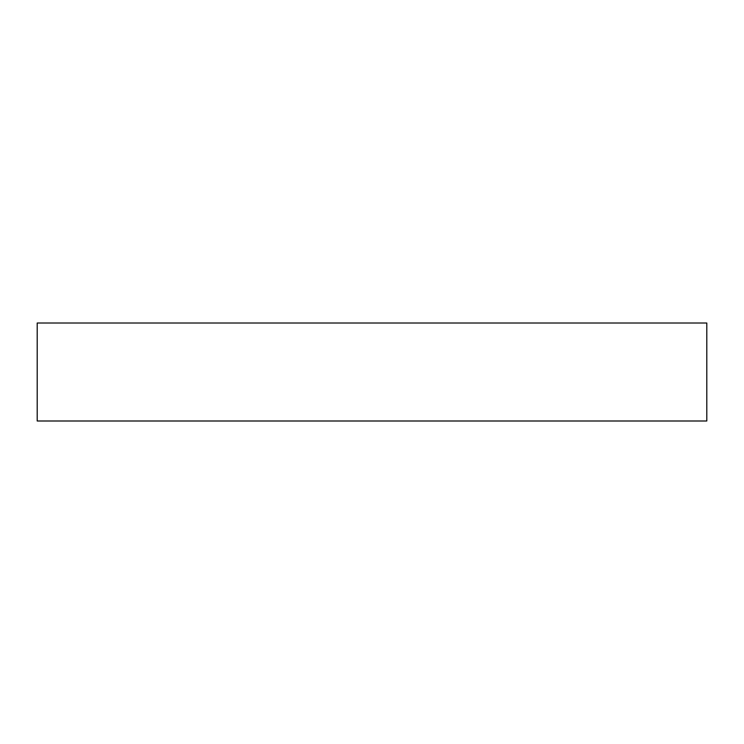 <?xml version="1.0" encoding="UTF-8"?>
<svg xmlns="http://www.w3.org/2000/svg" width="744" height="744" viewBox="0 0 744 744"><rect width="100%" height="100%" fill="white"/><g stroke="black" fill="none" stroke-linecap="round" stroke-linejoin="round"><path stroke-width="1.12" d="M706.8 323.008L37.2 323.008L37.2 420.992L706.8 420.992L706.8 323.008L706.8 420.992L37.2 420.992L37.2 323.008L706.8 323.008"/></g></svg>
